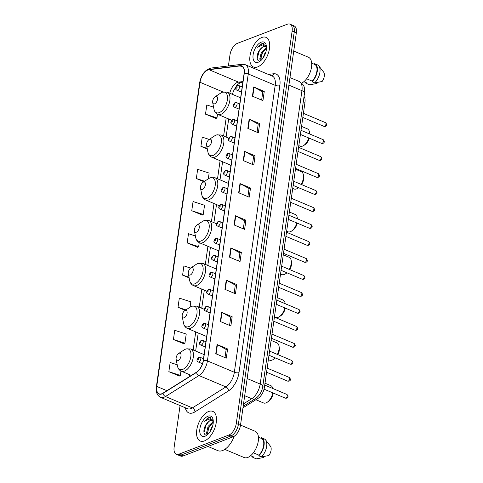 <?xml version="1.0" encoding="UTF-8"?>
<svg xmlns="http://www.w3.org/2000/svg" width="483" height="483" viewBox="0 0 483 483"><rect width="100%" height="100%" fill="white"/><g stroke="black" fill="none" stroke-linecap="round" stroke-linejoin="round"><path stroke-width="0.72" d="M206.295 336.361A17.762 9.31 -67.1 0 0 206.458 337.979M218.479 250.762A17.762 9.31 -67.1 0 0 218.642 252.38M230.663 165.162A17.762 9.31 -67.1 0 0 230.826 166.786M304.048 96.419A10.058 5.271 112.9 0 1 304.978 102.336L264.418 387.354A10.058 5.271 112.9 0 1 258.091 398.342L242.973 407.803M180.068 405.563L174.128 447.318A10.058 5.271 -67.1 0 0 176.313 454.249L180.521 456.024A10.058 5.271 -67.1 0 0 183.117 455.958L233.084 436.819A10.058 5.271 -67.1 0 0 240.486 425.288L296.333 32.856A10.058 5.271 -67.1 0 0 294.147 25.925L292.046 25.038A10.058 5.271 -67.1 0 1 294.232 31.969A10.058 5.271 -67.1 0 0 292.046 25.038L289.939 24.15A10.058 5.271 -67.1 0 0 287.343 24.216L237.382 43.361A10.058 5.271 -67.1 0 0 229.98 54.893L228.405 65.948M176.313 454.249A10.058 5.271 -67.1 0 0 178.909 454.183L228.876 435.044L230.977 435.932A10.058 5.271 -67.1 0 0 238.379 424.4L294.232 31.969L238.379 424.4A10.058 5.271 -67.1 0 1 230.977 435.932L181.016 455.071L230.977 435.932L233.084 436.819M178.42 455.137A10.058 5.271 -67.1 0 0 181.016 455.071A10.058 5.271 -67.1 0 1 178.42 455.137M204.418 440.931A16.09 8.428 -67.1 0 0 215.515 425.982A16.09 8.428 -67.1 0 0 212.761 411.389A16.09 8.428 -67.1 0 0 208.602 411.504A16.09 8.428 -67.1 0 0 197.511 426.453A16.09 8.428 -67.1 0 0 200.258 441.039A16.09 8.428 -67.1 0 0 204.418 440.931A16.09 8.428 -67.1 0 0 215.515 425.982A16.09 8.428 -67.1 0 0 212.761 411.389A16.09 8.428 -67.1 0 0 208.602 411.504A16.09 8.428 -67.1 0 0 197.511 426.453A16.09 8.428 -67.1 0 0 200.258 441.039A16.09 8.428 -67.1 0 0 204.418 440.931M257.65 66.902A16.09 8.428 -67.1 0 0 268.747 51.947A16.09 8.428 -67.1 0 0 265.994 37.36A16.09 8.428 -67.1 0 0 261.834 37.469A16.09 8.428 -67.1 0 0 250.743 52.418A16.09 8.428 -67.1 0 0 253.49 67.01A16.09 8.428 -67.1 0 0 257.65 66.902A16.09 8.428 -67.1 0 0 268.747 51.947A16.09 8.428 -67.1 0 0 265.994 37.36A16.09 8.428 -67.1 0 0 261.834 37.469A16.09 8.428 -67.1 0 0 250.743 52.418A16.09 8.428 -67.1 0 0 253.49 67.01A16.09 8.428 -67.1 0 0 257.65 66.902M161.847 393.73A10.729 5.621 112.9 0 1 159.076 393.802A10.729 5.621 112.9 0 1 156.746 386.412L200.028 82.279A10.729 5.621 112.9 0 1 209.03 69.691L240.099 65.917A10.729 5.621 112.9 0 1 241.766 66.129A10.729 5.621 112.9 0 1 244.096 73.519L203.258 360.463A10.729 5.621 112.9 0 1 196.515 372.182L163 393.15A10.729 5.621 112.9 0 1 161.847 393.73M161.811 393.977A10.994 5.76 -67.1 0 0 162.994 393.379L196.509 372.411A10.994 5.76 -67.1 0 0 203.421 360.403L244.259 73.458A10.994 5.76 -67.1 0 0 240.166 65.664L209.097 69.443A10.994 5.76 -67.1 0 0 199.865 82.339L156.583 386.472A10.994 5.76 -67.1 0 0 161.811 393.977M213.589 107.166L206.815 104.962L205.504 114.157L216.046 118.474M191.757 210.733L203.24 214.464L204.544 205.269L193.067 201.538L191.757 210.733L202.299 215.05M177.201 364.78L170.161 362.491L168.851 371.693L179.392 376.009M173.433 339.501L184.911 343.232L186.221 334.037L174.743 330.3L173.433 339.501L183.975 343.818M195.392 235.976L188.485 233.73L187.175 242.925L197.716 247.242M228.876 435.044A10.058 5.271 -67.1 0 0 236.278 423.513L292.124 31.081A10.058 5.271 -67.1 0 0 289.939 24.15M244.567 151.372L255.084 155.81L253.78 165.005L243.257 160.567L244.567 151.372A2.681 1.026 -171.9 0 1 244.905 151.535L243.601 160.712M249.143 119.18L259.667 123.618L258.363 132.813L247.839 128.375L249.143 119.18A2.681 1.026 -171.9 0 1 249.488 119.343L248.184 128.52M253.726 86.988L264.249 91.426L262.939 100.621L252.422 96.183L253.726 86.988A2.681 1.026 -171.9 0 1 254.07 87.151L252.76 96.328M230.82 247.942L241.343 252.38L240.033 261.581L229.51 257.143L230.82 247.942A2.681 1.026 -171.9 0 1 231.164 248.105L229.854 257.288M226.237 280.134L236.761 284.572L235.45 293.773L224.927 289.335L226.237 280.134A2.681 1.026 -171.9 0 1 226.581 280.297L225.271 289.48M221.655 312.326L232.178 316.763L230.868 325.965L220.351 321.527L221.655 312.326A2.681 1.026 -171.9 0 1 221.999 312.489L220.689 321.672M217.078 344.518L227.596 348.955L226.292 358.151L215.768 353.719L217.078 344.518A2.681 1.026 -171.9 0 1 217.416 344.681L216.112 353.864M239.985 183.564L250.508 187.996L249.198 197.197L238.674 192.759L239.985 183.564A2.681 1.026 -171.9 0 1 240.323 183.727L239.019 192.904M235.402 215.75L245.925 220.188L244.615 229.389L234.092 224.951L235.402 215.75A2.681 1.026 -171.9 0 1 235.74 215.919L234.436 225.096M208.312 178.819L209.127 173.077L197.65 169.346L196.339 178.541L203.88 181.723M209.211 139.424L202.232 137.154L200.922 146.349L207.316 149.048M190.562 268.083L183.902 265.916L182.598 275.117L189.125 277.87M190.036 307.212L190.803 301.845L179.326 298.108L178.016 307.309L185.249 310.358M245.925 220.188L244.464 220.749M243.311 228.839L244.47 220.701L235.74 215.919M250.508 187.996L249.047 188.557M247.894 196.647L249.053 188.515L240.323 183.727M227.596 348.955L226.141 349.517M224.987 357.601L226.147 349.469L217.416 344.681M232.178 316.763L230.717 317.325M229.57 325.415L230.729 317.277L221.999 312.489M236.761 284.572L235.299 285.133M234.152 293.223L235.306 285.085L226.581 280.297M241.343 252.38L239.882 252.941M238.729 261.031L239.888 252.893L231.164 248.105M264.249 91.426L262.788 91.981M261.641 100.072L262.794 91.939L254.07 87.151M259.667 123.618L258.206 124.173M257.059 132.264L258.218 124.131L249.488 119.343M255.084 155.81L253.629 156.365M252.476 164.455L253.635 156.323L244.905 151.535M187.175 242.925L198.658 246.656L197.595 247.32M199.231 242.635L198.658 246.656M182.598 275.117L188.992 277.2M178.016 307.309L185.955 309.893M184.911 343.232L183.848 343.89M168.851 371.693L180.328 375.424L179.271 376.082M180.956 371.029L180.328 375.424M203.24 214.464L202.178 215.128M196.339 178.541L204.623 181.234M200.922 146.349L207.189 148.39M205.504 114.157L216.982 117.894L215.919 118.552M217.501 114.236L216.982 117.894M207.919 446.455L217.893 450.663A18.1 9.485 -67.1 0 0 222.566 450.536A18.1 9.485 -67.1 0 0 234.231 436.227M224.782 449.383L244.114 457.534A14.249 7.462 -67.1 0 0 247.797 457.437A14.249 7.462 -67.1 0 0 257.62 444.203A14.249 7.462 -67.1 0 0 255.187 431.283L240.51 425.094M207.406 434.766L206.525 433.094L208.064 426.398L213.281 421.593M213.281 421.405L212.085 420.343L210.129 420.397L206.319 424.116C207.974 422.009 209.399 420.832 210.588 420.59L212.164 420.458M209.918 431.899L211.409 427.811L212.665 425.903M207.72 434.495L208.245 428.143L213.081 422.341M213.214 420.379L208.958 417.409L204.327 421.315L209.387 418.99L212.81 420.85M205.088 436.215A10.928 5.73 -67.1 0 0 206.41 435.527A10.928 5.73 -67.1 0 0 213.106 419.649A10.928 5.73 -67.1 0 0 207.931 416.219A10.928 5.73 -67.1 0 0 199.89 428.753A10.928 5.73 -67.1 0 0 205.088 436.215M206.319 424.116C202.492 429.399 203.5 436.529 207.261 434.827M253.382 452.8L258.894 455.125A10.058 5.271 -67.1 0 0 263.609 445.567A10.058 5.271 -67.1 0 0 261.448 438.473L258.429 437.2M258.894 455.125L258.797 455.795L261.43 456.906L268.874 455.541A6.702 3.514 -67.1 0 0 270.432 446.195L265.638 439.989A10.729 5.621 -67.1 0 0 264.34 438.962L261.714 437.852A10.729 5.621 -67.1 0 0 261.369 437.731L261.273 438.395M261.43 456.906A10.729 5.621 -67.1 0 0 265.638 439.989M258.797 455.795A10.729 5.621 -67.1 0 0 263.996 445.567A10.729 5.621 -67.1 0 0 261.714 437.852M253.466 456.924A10.058 5.271 -67.1 0 0 253.635 457.003A10.058 5.271 -67.1 0 0 253.816 457.069L250.623 455.723M251.836 456.242A10.729 5.621 -67.1 0 0 253.376 457.618L256.008 458.729A10.729 5.621 -67.1 0 0 256.352 458.85L263.796 457.492L263.935 456.513M256.352 458.85L253.72 457.739L253.816 457.069M253.376 457.618A10.729 5.621 -67.1 0 0 253.72 457.739M204.327 421.315L209.006 417.692L210.721 417.469M203.965 432.581L205.963 425.372L208.499 421.75M207.334 433.221L209.302 426.779L211.874 423.132M206.959 434.923L206.893 434.157M212.713 421.78L213.257 421.369M255.881 399.725L263.573 402.973A9.388 4.921 -67.1 0 0 266 402.907A9.388 4.921 -67.1 0 0 267.135 402.315A9.388 4.921 -67.1 0 0 272.786 392.854M179.096 353.26A4.021 2.107 -67.1 0 0 178.607 353.514A4.021 2.107 -67.1 0 0 176.144 359.358A4.021 2.107 -67.1 0 0 178.046 360.62A4.021 2.107 -67.1 0 0 181.004 356.007A4.021 2.107 -67.1 0 0 179.096 353.26M272.853 388.519A9.388 4.921 -67.1 0 0 270.866 385.675L265.01 383.206M267.135 402.315L268.463 401.445A7.71 4.039 -67.1 0 0 273.215 393.035M268.367 359.624L269.665 360.173A9.388 4.921 -67.1 0 0 272.092 360.107A9.388 4.921 -67.1 0 0 273.227 359.515A9.388 4.921 -67.1 0 0 275.129 357.837M185.182 310.46A4.021 2.107 -67.1 0 0 184.699 310.714A4.021 2.107 -67.1 0 0 182.236 316.558A4.021 2.107 -67.1 0 0 184.138 317.82A4.021 2.107 -67.1 0 0 187.096 313.207A4.021 2.107 -67.1 0 0 185.182 310.46M277.393 354.425A9.388 4.921 -67.1 0 0 278.975 345.882A9.388 4.921 -67.1 0 0 276.958 342.876L271.102 340.406M273.227 359.515L274.555 358.646A7.71 4.039 -67.1 0 0 275.431 357.963M277.888 354.637A7.71 4.039 -67.1 0 0 279.277 347.446L278.975 345.882M274.453 316.824L275.757 317.373A9.388 4.921 -67.1 0 0 278.184 317.307A9.388 4.921 -67.1 0 0 279.319 316.715A9.388 4.921 -67.1 0 0 284.831 307.913M191.274 267.66A4.021 2.107 -67.1 0 0 190.791 267.914A4.021 2.107 -67.1 0 0 188.328 273.758A4.021 2.107 -67.1 0 0 190.23 275.02A4.021 2.107 -67.1 0 0 193.188 270.408A4.021 2.107 -67.1 0 0 191.274 267.66M285.157 303.686A9.388 4.921 -67.1 0 0 285.067 303.082A9.388 4.921 -67.1 0 0 283.05 300.076L277.188 297.606M279.319 316.715L280.647 315.846A7.71 4.039 -67.1 0 0 285.284 308.106M280.545 274.024L281.849 274.573A9.388 4.921 -67.1 0 0 284.276 274.507A9.388 4.921 -67.1 0 0 285.405 273.915A9.388 4.921 -67.1 0 0 286.83 272.75M197.366 224.867A4.021 2.107 -67.1 0 0 196.883 225.114A4.021 2.107 -67.1 0 0 194.42 230.959A4.021 2.107 -67.1 0 0 196.321 232.22A4.021 2.107 -67.1 0 0 199.28 227.608A4.021 2.107 -67.1 0 0 197.366 224.867M289.269 269.411A9.388 4.921 -67.1 0 0 291.158 260.283A9.388 4.921 -67.1 0 0 289.142 257.276L283.279 254.807M285.405 273.915L286.739 273.046A7.71 4.039 -67.1 0 0 287.041 272.835M289.758 269.617A7.71 4.039 -67.1 0 0 291.46 261.846L291.158 260.283M286.636 231.224L287.94 231.774A9.388 4.921 -67.1 0 0 290.361 231.707A9.388 4.921 -67.1 0 0 291.497 231.122A9.388 4.921 -67.1 0 0 296.846 222.959M203.458 182.067A4.021 2.107 -67.1 0 0 202.975 182.32A4.021 2.107 -67.1 0 0 200.505 188.165A4.021 2.107 -67.1 0 0 202.413 189.421A4.021 2.107 -67.1 0 0 205.372 184.808A4.021 2.107 -67.1 0 0 203.458 182.067M297.395 218.829A9.388 4.921 -67.1 0 0 297.25 217.483A9.388 4.921 -67.1 0 0 295.234 214.476L289.371 212.007M291.497 231.122L292.831 230.246A7.71 4.039 -67.1 0 0 297.323 223.158M292.728 188.424L294.032 188.974A9.388 4.921 -67.1 0 0 296.453 188.913A9.388 4.921 -67.1 0 0 297.588 188.322A9.388 4.921 -67.1 0 0 298.482 187.639M209.55 139.267A4.021 2.107 -67.1 0 0 209.061 139.521A4.021 2.107 -67.1 0 0 206.597 145.365A4.021 2.107 -67.1 0 0 208.505 146.621A4.021 2.107 -67.1 0 0 211.463 142.008A4.021 2.107 -67.1 0 0 209.55 139.267M301.12 184.391A9.388 4.921 -67.1 0 0 303.342 174.683A9.388 4.921 -67.1 0 0 301.326 171.676L295.463 169.207M301.597 184.591A7.71 4.039 -67.1 0 0 303.644 176.247L303.342 174.683M298.82 145.624L300.124 146.174A9.388 4.921 -67.1 0 0 302.545 146.114A9.388 4.921 -67.1 0 0 303.68 145.522A9.388 4.921 -67.1 0 0 308.836 137.993M215.641 96.467A4.021 2.107 -67.1 0 0 215.152 96.721A4.021 2.107 -67.1 0 0 212.689 102.565A4.021 2.107 -67.1 0 0 214.591 103.827A4.021 2.107 -67.1 0 0 217.555 99.214A4.021 2.107 -67.1 0 0 215.641 96.467M309.579 133.942A9.388 4.921 -67.1 0 0 309.434 131.883A9.388 4.921 -67.1 0 0 307.417 128.876L301.555 126.407M303.68 145.522L305.014 144.646A7.71 4.039 -67.1 0 0 309.331 138.204M309.82 134.045A7.71 4.039 -67.1 0 0 309.736 133.447L309.434 131.883M260.645 60.737L259.757 59.065L261.297 52.369L266.513 47.557M266.513 47.376L265.318 46.314L263.362 46.362L259.552 50.081C261.206 47.974 262.631 46.803 263.821 46.555L265.396 46.428M263.15 57.869L264.642 53.776L265.898 51.874M260.953 60.46L261.478 54.108L266.314 48.306M266.447 46.35L262.197 43.373L257.56 47.28L262.619 44.955L266.042 46.815M258.32 62.18A10.928 5.73 -67.1 0 0 259.643 61.492A10.928 5.73 -67.1 0 0 266.338 45.613A10.928 5.73 -67.1 0 0 261.164 42.19A10.928 5.73 -67.1 0 0 253.122 54.718A10.928 5.73 -67.1 0 0 258.32 62.18M259.552 50.081C255.724 55.364 256.733 62.5 260.494 60.792M306.614 78.771L312.127 81.09A10.058 5.271 -67.1 0 0 316.842 71.538A10.058 5.271 -67.1 0 0 314.687 64.438L311.662 63.164M312.127 81.09L312.03 81.76L314.662 82.871L322.107 81.512A6.702 3.514 -67.1 0 0 323.664 72.16L318.877 65.954A10.729 5.621 -67.1 0 0 317.572 64.927L314.946 63.822A10.729 5.621 -67.1 0 0 314.602 63.702L314.505 64.366M314.662 82.871A10.729 5.621 -67.1 0 0 318.877 65.954M312.03 81.76A10.729 5.621 -67.1 0 0 317.228 71.532A10.729 5.621 -67.1 0 0 314.946 63.822M306.699 82.889A10.058 5.271 -67.1 0 0 306.868 82.967A10.058 5.271 -67.1 0 0 307.049 83.04L303.855 81.693M301.652 83.136A14.249 7.462 -67.1 0 0 310.986 69.685A14.249 7.462 -67.1 0 0 308.42 57.248L293.742 51.059M305.069 82.207A10.729 5.621 -67.1 0 0 306.608 83.589L309.241 84.694A10.729 5.621 -67.1 0 0 309.585 84.815L317.029 83.456L317.168 82.478M309.585 84.815L306.953 83.71L307.049 83.04M306.608 83.589A10.729 5.621 -67.1 0 0 306.953 83.71M257.56 47.28L262.239 43.657L263.953 43.434M257.197 58.546L259.196 51.337L261.732 47.72M260.566 59.186L262.535 52.744L265.107 49.097M260.192 60.888L260.126 60.121M265.946 47.745L266.489 47.34M256.678 397.744L258.091 398.342M262.746 386.654L264.418 387.354M303.312 101.635L304.978 102.336M240.486 425.288L236.278 423.513M183.117 455.958L178.909 454.183M296.333 32.856L292.124 31.081M243.535 403.836L251.752 398.698L244.694 395.722M262.758 386.551A6.702 2.566 -171.9 0 0 260.186 384.051L301.941 90.647A13.409 7.028 -67.1 0 0 299.025 81.404C304.646 85.225 304.556 86.397 304.519 93.147L262.758 386.551C261.919 391.743 259.486 395.764 255.465 398.614A6.702 4.576 -122 0 1 251.752 398.698A13.409 7.028 -67.1 0 0 260.186 384.051L247.133 378.545M304.519 93.147A6.702 2.566 -171.9 0 0 301.941 90.647L288.894 85.147M209.03 69.691L238.493 82.116A10.729 5.621 -67.1 0 0 237.388 82.4A10.729 5.621 -67.1 0 0 229.769 93.225M242.949 81.573L238.493 82.116A6.031 4.921 83.1 0 0 240.631 82.43L237.666 84.513L236.422 85.968L233.44 91.19L232.359 94.318M156.746 386.412L166.919 390.699M268.319 74.412L273.601 73.772A16.76 8.785 112.9 0 1 279.844 85.654L239.007 372.592A3.351 1.28 -171.9 0 1 234.346 372.266L207.412 360.904A13.409 7.028 112.9 0 1 198.978 375.557L165.464 396.519A13.409 7.028 112.9 0 1 164.027 397.249A13.409 7.028 112.9 0 1 160.561 397.34L187.501 408.696A13.409 7.028 -67.1 0 0 190.96 408.606A13.409 7.028 -67.1 0 0 192.397 407.881L225.917 386.913A13.409 7.028 -67.1 0 0 234.346 372.266L275.183 85.322A13.409 7.028 -67.1 0 0 272.273 76.079L245.334 64.722A13.409 7.028 112.9 0 1 248.25 73.965L207.412 360.904A3.351 1.28 -171.9 0 0 203.421 360.403M162.994 393.379A3.351 2.288 -122 0 0 165.464 396.519L192.397 407.881A3.351 2.288 58 0 1 194.951 411.872A16.76 8.785 112.9 0 1 185.273 407.761M244.259 73.458A3.351 1.28 8.1 0 1 248.25 73.965L275.183 85.322A3.351 1.28 -171.9 0 0 279.844 85.654M240.166 65.664A3.351 2.735 -96.9 0 1 242.068 64.287L210.999 68.061C205.058 69.739 201.272 74.623 199.642 82.714L156.359 386.847A3.351 1.28 8.1 0 1 156.583 386.472M239.007 372.592A16.76 8.785 112.9 0 1 228.471 390.904A3.351 2.288 58 0 0 225.917 386.913L198.978 375.557A3.351 2.288 -122 0 1 196.509 372.411M209.097 69.443A3.351 2.735 -96.9 0 1 210.999 68.061M199.865 82.339A3.351 1.28 -171.9 0 0 199.642 82.714M228.471 390.904L194.951 411.872M271.82 75.891A3.351 2.735 83.1 0 0 273.601 73.772M240.099 65.917L243.076 67.173M200.028 82.279L223.025 91.975M226.189 117.912L223.617 136.001M220.097 160.706L217.525 178.801M214.005 203.506L211.433 221.6M207.913 246.306L205.341 264.4M201.828 289.106L199.25 307.2M195.736 331.906L193.158 349.994M189.644 374.705L189.366 376.655M185.557 349.137A11.085 5.808 -67.1 0 0 184.216 349.837L185.907 348.961L190.664 348.943A12.069 6.321 -67.1 0 1 192.723 359.883A12.069 6.321 -67.1 0 1 184.403 371.101A12.069 6.321 -67.1 0 1 181.282 371.179C179.235 370.25 177.949 368.505 177.424 365.945A11.085 5.808 -67.1 0 0 182.671 369.417A11.085 5.808 -67.1 0 0 190.827 356.708A11.085 5.808 -67.1 0 0 185.557 349.137M191.648 306.337A11.085 5.808 -67.1 0 0 190.308 307.037L191.999 306.162L196.75 306.144A12.069 6.321 -67.1 0 1 198.815 317.083A12.069 6.321 -67.1 0 1 190.495 328.301A12.069 6.321 -67.1 0 1 187.374 328.38C185.327 327.456 184.041 325.705 183.516 323.145A11.085 5.808 -67.1 0 0 188.762 326.617A11.085 5.808 -67.1 0 0 196.919 313.908A11.085 5.808 -67.1 0 0 191.648 306.337M197.74 263.543A11.085 5.808 -67.1 0 0 196.4 264.237L198.09 263.362L202.842 263.344A12.069 6.321 -67.1 0 1 204.907 274.29A12.069 6.321 -67.1 0 1 196.587 285.501A12.069 6.321 -67.1 0 1 193.466 285.58C191.419 284.656 190.133 282.905 189.608 280.345A11.085 5.808 -67.1 0 0 194.854 283.817A11.085 5.808 -67.1 0 0 203.011 271.108A11.085 5.808 -67.1 0 0 197.74 263.543M203.832 220.743A11.085 5.808 -67.1 0 0 202.492 221.437L204.182 220.562L208.934 220.544A12.069 6.321 -67.1 0 1 210.999 231.49A12.069 6.321 -67.1 0 1 202.673 242.701A12.069 6.321 -67.1 0 1 199.557 242.786C197.511 241.856 196.219 240.105 195.7 237.545A11.085 5.808 -67.1 0 0 200.946 241.017A11.085 5.808 -67.1 0 0 209.103 228.308A11.085 5.808 -67.1 0 0 203.832 220.743M209.918 177.943A11.085 5.808 -67.1 0 0 208.584 178.638L210.274 177.762L215.026 177.744A12.069 6.321 -67.1 0 1 217.09 188.69A12.069 6.321 -67.1 0 1 208.765 199.902A12.069 6.321 -67.1 0 1 205.649 199.986C203.597 199.056 202.311 197.312 201.791 194.746A11.085 5.808 -67.1 0 0 207.032 198.217A11.085 5.808 -67.1 0 0 215.195 185.508A11.085 5.808 -67.1 0 0 209.918 177.943M216.01 135.143A11.085 5.808 -67.1 0 0 214.669 135.844L216.366 134.962L221.117 134.95A12.069 6.321 -67.1 0 1 223.182 145.89A12.069 6.321 -67.1 0 1 214.857 157.102A12.069 6.321 -67.1 0 1 211.741 157.186C209.688 156.257 208.402 154.512 207.883 151.946A11.085 5.808 -67.1 0 0 213.124 155.423A11.085 5.808 -67.1 0 0 221.286 142.708A11.085 5.808 -67.1 0 0 216.01 135.143M222.102 92.344A11.085 5.808 -67.1 0 0 220.761 93.044L222.458 92.168L227.209 92.15A12.069 6.321 -67.1 0 1 229.274 103.09A12.069 6.321 -67.1 0 1 220.948 114.302A12.069 6.321 -67.1 0 1 217.833 114.386C215.78 113.457 214.494 111.712 213.969 109.146A11.085 5.808 -67.1 0 0 219.216 112.624A11.085 5.808 -67.1 0 0 227.378 99.909A11.085 5.808 -67.1 0 0 222.102 92.344M286.872 394.43C288.454 396.187 288.375 397.431 286.648 398.155L285.308 398.137A2.01 1.057 -67.1 0 0 285.827 398.125A2.01 1.057 -67.1 0 0 287.216 396.253A2.01 1.057 -67.1 0 0 286.872 394.43L264.738 385.096M198.954 361.978A2.512 1.316 112.9 0 1 198.302 361.996C196.4 361.151 196.563 359.6 198.791 357.348L200.258 357.36A2.512 1.316 112.9 0 1 200.686 359.642A2.512 1.316 112.9 0 1 198.954 361.978M198.072 358.356A0.839 0.441 -67.1 0 0 197.456 359.316A0.839 0.441 -67.1 0 0 197.855 359.889A0.839 0.441 -67.1 0 0 198.471 358.929A0.839 0.441 -67.1 0 0 198.072 358.356M289.287 377.446C290.869 379.203 290.796 380.447 289.063 381.172L287.729 381.153A2.01 1.057 -67.1 0 0 288.248 381.135A2.01 1.057 -67.1 0 0 289.631 379.27A2.01 1.057 -67.1 0 0 289.287 377.446L267.153 368.112M201.369 344.995A2.512 1.316 112.9 0 1 200.723 345.007C198.815 344.162 198.978 342.616 201.206 340.364L202.673 340.376A2.512 1.316 112.9 0 1 203.108 342.658A2.512 1.316 112.9 0 1 201.369 344.995M200.493 341.372A0.839 0.441 -67.1 0 0 199.877 342.332A0.839 0.441 -67.1 0 0 200.276 342.906A0.839 0.441 -67.1 0 0 200.892 341.946A0.839 0.441 -67.1 0 0 200.493 341.372M291.708 360.463C293.284 362.22 293.211 363.457 291.484 364.188L290.144 364.164A2.01 1.057 -67.1 0 0 290.663 364.152A2.01 1.057 -67.1 0 0 292.052 362.286A2.01 1.057 -67.1 0 0 291.708 360.463L269.574 351.129M203.79 328.005A2.512 1.316 112.9 0 1 203.138 328.023C201.236 327.178 201.399 325.627 203.627 323.375L205.094 323.393A2.512 1.316 112.9 0 1 205.523 325.669A2.512 1.316 112.9 0 1 203.79 328.005M202.908 324.389A0.839 0.441 -67.1 0 0 202.292 325.349A0.839 0.441 -67.1 0 0 202.691 325.922A0.839 0.441 -67.1 0 0 203.307 324.956A0.839 0.441 -67.1 0 0 202.908 324.389M294.123 343.473C295.705 345.236 295.626 346.474 293.899 347.199L292.559 347.18A2.01 1.057 -67.1 0 0 293.078 347.168A2.01 1.057 -67.1 0 0 294.467 345.297A2.01 1.057 -67.1 0 0 294.123 343.473L271.989 334.139M206.205 311.022A2.512 1.316 112.9 0 1 205.559 311.04C203.651 310.195 203.814 308.643 206.042 306.391L207.509 306.409A2.512 1.316 112.9 0 1 207.938 308.685A2.512 1.316 112.9 0 1 206.205 311.022M205.329 307.399A0.839 0.441 -67.1 0 0 204.707 308.365A0.839 0.441 -67.1 0 0 205.106 308.933A0.839 0.441 -67.1 0 0 205.728 307.973A0.839 0.441 -67.1 0 0 205.329 307.399M296.544 326.49C298.12 328.247 298.047 329.491 296.314 330.215L294.98 330.197A2.01 1.057 -67.1 0 0 295.499 330.185A2.01 1.057 -67.1 0 0 296.888 328.313A2.01 1.057 -67.1 0 0 296.544 326.49L274.41 317.156M208.626 294.038A2.512 1.316 112.9 0 1 207.974 294.056C206.072 293.211 206.229 291.66 208.457 289.408L209.93 289.42A2.512 1.316 112.9 0 1 210.359 291.702A2.512 1.316 112.9 0 1 208.626 294.038M207.744 290.416A0.839 0.441 -67.1 0 0 207.129 291.376A0.839 0.441 -67.1 0 0 207.527 291.949A0.839 0.441 -67.1 0 0 208.143 290.989A0.839 0.441 -67.1 0 0 207.744 290.416M298.959 309.506C300.541 311.263 300.462 312.507 298.736 313.232L297.395 313.213A2.01 1.057 -67.1 0 0 297.914 313.201A2.01 1.057 -67.1 0 0 299.303 311.33A2.01 1.057 -67.1 0 0 298.959 309.506L276.825 300.172M211.041 277.055A2.512 1.316 112.9 0 1 210.389 277.073C208.487 276.222 208.65 274.676 210.878 272.424L212.345 272.436A2.512 1.316 112.9 0 1 212.774 274.718A2.512 1.316 112.9 0 1 211.041 277.055M210.159 273.432A0.839 0.441 -67.1 0 0 209.544 274.392A0.839 0.441 -67.1 0 0 209.942 274.966A0.839 0.441 -67.1 0 0 210.558 274.006A0.839 0.441 -67.1 0 0 210.159 273.432M301.374 292.523C302.956 294.28 302.883 295.524 301.151 296.248L299.816 296.23A2.01 1.057 -67.1 0 0 300.335 296.212A2.01 1.057 -67.1 0 0 301.718 294.346A2.01 1.057 -67.1 0 0 301.374 292.523L279.24 283.189M213.456 260.065A2.512 1.316 112.9 0 1 212.81 260.083C210.902 259.238 211.065 257.693 213.293 255.435L214.76 255.453A2.512 1.316 112.9 0 1 215.189 257.735A2.512 1.316 112.9 0 1 213.456 260.065M212.58 256.449A0.839 0.441 -67.1 0 0 211.965 257.409A0.839 0.441 -67.1 0 0 212.363 257.982A0.839 0.441 -67.1 0 0 212.979 257.022A0.839 0.441 -67.1 0 0 212.58 256.449M303.795 275.539C305.371 277.296 305.298 278.534 303.565 279.259L302.231 279.24A2.01 1.057 -67.1 0 0 302.75 279.228A2.01 1.057 -67.1 0 0 304.139 277.363A2.01 1.057 -67.1 0 0 303.795 275.539L281.661 266.205M215.877 243.082A2.512 1.316 112.9 0 1 215.225 243.1C213.323 242.255 213.486 240.703 215.714 238.451L217.181 238.469A2.512 1.316 112.9 0 1 217.61 240.745A2.512 1.316 112.9 0 1 215.877 243.082M214.995 239.465A0.839 0.441 -67.1 0 0 214.38 240.425A0.839 0.441 -67.1 0 0 214.778 240.999A0.839 0.441 -67.1 0 0 215.394 240.033A0.839 0.441 -67.1 0 0 214.995 239.465M306.21 258.55C307.792 260.307 307.713 261.551 305.987 262.275L304.646 262.257A2.01 1.057 -67.1 0 0 305.165 262.245A2.01 1.057 -67.1 0 0 306.554 260.373A2.01 1.057 -67.1 0 0 306.21 258.55L284.076 249.216M218.292 226.098A2.512 1.316 112.9 0 1 217.64 226.116C215.738 225.271 215.901 223.72 218.129 221.468L219.596 221.486A2.512 1.316 112.9 0 1 220.025 223.762A2.512 1.316 112.9 0 1 218.292 226.098M217.41 222.476A0.839 0.441 -67.1 0 0 216.795 223.442A0.839 0.441 -67.1 0 0 217.193 224.009A0.839 0.441 -67.1 0 0 217.809 223.049A0.839 0.441 -67.1 0 0 217.41 222.476M308.631 241.566C310.207 243.323 310.134 244.567 308.402 245.292L307.067 245.273A2.01 1.057 -67.1 0 0 307.586 245.261A2.01 1.057 -67.1 0 0 308.969 243.39A2.01 1.057 -67.1 0 0 308.631 241.566L286.491 232.232M220.707 209.115A2.512 1.316 112.9 0 1 220.061 209.133C218.153 208.288 218.316 206.736 220.544 204.484L222.011 204.496A2.512 1.316 112.9 0 1 222.446 206.778A2.512 1.316 112.9 0 1 220.707 209.115M219.831 205.492A0.839 0.441 -67.1 0 0 219.216 206.452A0.839 0.441 -67.1 0 0 219.614 207.026A0.839 0.441 -67.1 0 0 220.23 206.066A0.839 0.441 -67.1 0 0 219.831 205.492M311.046 224.583C312.628 226.34 312.549 227.584 310.823 228.308L309.482 228.29A2.01 1.057 -67.1 0 0 310.001 228.272A2.01 1.057 -67.1 0 0 311.39 226.406A2.01 1.057 -67.1 0 0 311.046 224.583L288.912 215.249M223.128 192.131A2.512 1.316 112.9 0 1 222.476 192.143C220.574 191.298 220.737 189.753 222.965 187.501L224.432 187.513A2.512 1.316 112.9 0 1 224.861 189.795A2.512 1.316 112.9 0 1 223.128 192.131M222.246 188.509A0.839 0.441 -67.1 0 0 221.631 189.469A0.839 0.441 -67.1 0 0 222.029 190.042A0.839 0.441 -67.1 0 0 222.645 189.082A0.839 0.441 -67.1 0 0 222.246 188.509M313.461 207.599C315.043 209.356 314.964 210.594 313.238 211.325L311.897 211.306A2.01 1.057 -67.1 0 0 312.416 211.288A2.01 1.057 -67.1 0 0 313.805 209.423A2.01 1.057 -67.1 0 0 313.461 207.599L291.327 198.265M225.543 175.142A2.512 1.316 112.9 0 1 224.897 175.16C222.989 174.315 223.152 172.769 225.38 170.511L226.847 170.529A2.512 1.316 112.9 0 1 227.276 172.805A2.512 1.316 112.9 0 1 225.543 175.142M224.667 171.525A0.839 0.441 -67.1 0 0 224.046 172.485A0.839 0.441 -67.1 0 0 224.444 173.059A0.839 0.441 -67.1 0 0 225.066 172.093A0.839 0.441 -67.1 0 0 224.667 171.525M315.882 190.61C317.458 192.373 317.385 193.611 315.653 194.335L314.318 194.317A2.01 1.057 -67.1 0 0 314.838 194.305A2.01 1.057 -67.1 0 0 316.226 192.433A2.01 1.057 -67.1 0 0 315.882 190.61L293.749 181.282M227.964 158.158A2.512 1.316 112.9 0 1 227.312 158.176C225.41 157.331 225.567 155.78 227.801 153.528L229.268 153.546A2.512 1.316 112.9 0 1 229.697 155.822A2.512 1.316 112.9 0 1 227.964 158.158M227.082 154.542A0.839 0.441 -67.1 0 0 226.467 155.502A0.839 0.441 -67.1 0 0 226.865 156.069A0.839 0.441 -67.1 0 0 227.481 155.109A0.839 0.441 -67.1 0 0 227.082 154.542M318.297 173.626C319.879 175.383 319.8 176.627 318.074 177.352L316.733 177.333A2.01 1.057 -67.1 0 0 317.253 177.321A2.01 1.057 -67.1 0 0 318.641 175.45A2.01 1.057 -67.1 0 0 318.297 173.626L296.164 164.292M230.379 141.175A2.512 1.316 112.9 0 1 229.727 141.193C227.825 140.348 227.988 138.796 230.216 136.544L231.683 136.556A2.512 1.316 112.9 0 1 232.112 138.838A2.512 1.316 112.9 0 1 230.379 141.175M229.497 137.552A0.839 0.441 -67.1 0 0 228.882 138.512A0.839 0.441 -67.1 0 0 229.28 139.086A0.839 0.441 -67.1 0 0 229.896 138.126A0.839 0.441 -67.1 0 0 229.497 137.552M320.712 156.643C322.294 158.4 322.221 159.644 320.489 160.368L319.154 160.35A2.01 1.057 -67.1 0 0 319.674 160.338A2.01 1.057 -67.1 0 0 321.056 158.466A2.01 1.057 -67.1 0 0 320.712 156.643L298.579 147.309M232.794 124.191A2.512 1.316 112.9 0 1 232.148 124.209C230.24 123.358 230.403 121.813 232.631 119.561L234.098 119.573A2.512 1.316 112.9 0 1 234.527 121.855A2.512 1.316 112.9 0 1 232.794 124.191M231.918 120.569A0.839 0.441 -67.1 0 0 231.303 121.529A0.839 0.441 -67.1 0 0 231.701 122.102A0.839 0.441 -67.1 0 0 232.317 121.142A0.839 0.441 -67.1 0 0 231.918 120.569M323.133 139.659C324.709 141.416 324.636 142.66 322.904 143.385L321.569 143.366A2.01 1.057 -67.1 0 0 322.089 143.348A2.01 1.057 -67.1 0 0 323.477 141.483A2.01 1.057 -67.1 0 0 323.133 139.659L301 130.325M235.215 107.208A2.512 1.316 112.9 0 1 234.563 107.22C232.661 106.375 232.824 104.829 235.052 102.577L236.519 102.589A2.512 1.316 112.9 0 1 236.948 104.871A2.512 1.316 112.9 0 1 235.215 107.208M234.333 103.585A0.839 0.441 -67.1 0 0 233.718 104.545A0.839 0.441 -67.1 0 0 234.116 105.119A0.839 0.441 -67.1 0 0 234.732 104.159A0.839 0.441 -67.1 0 0 234.333 103.585M325.548 122.676C327.13 124.433 327.051 125.671 325.325 126.395L323.984 126.377A2.01 1.057 -67.1 0 0 324.504 126.365A2.01 1.057 -67.1 0 0 325.892 124.499A2.01 1.057 -67.1 0 0 325.548 122.676L303.415 113.342M237.63 90.218A2.512 1.316 112.9 0 1 236.984 90.236C235.076 89.391 235.239 87.84 237.467 85.588L238.934 85.606A2.512 1.316 112.9 0 1 239.363 87.882A2.512 1.316 112.9 0 1 237.63 90.218M236.755 86.602A0.839 0.441 -67.1 0 0 236.133 87.562A0.839 0.441 -67.1 0 0 236.531 88.135A0.839 0.441 -67.1 0 0 237.153 87.169A0.839 0.441 -67.1 0 0 236.755 86.602M299.025 81.404L289.969 77.588M255.465 398.614L243.184 406.294M245.334 64.722L242.068 64.287M156.359 386.847C155.689 392.045 157.09 395.547 160.561 397.34M242.871 82.158L240.631 82.43M228.676 118.957L226.104 137.051M222.585 161.757L220.013 179.851M216.493 204.557L213.921 222.651M210.407 247.356L207.829 265.445M204.315 290.156L201.737 308.245M198.223 332.956L195.645 351.044M253.635 457.003L250.617 455.729M176.144 359.358L177.424 365.945M178.607 353.514L184.216 349.837M191.334 375.418L181.282 371.179M204.092 354.607L190.664 348.943M182.236 316.558L183.516 323.145M184.699 310.714L190.308 307.037M206.67 336.518L187.374 328.38M204.351 309.349L196.75 306.144M188.328 273.758L189.608 280.345M190.791 267.914L196.4 264.237M206.887 291.243L193.466 285.58M216.275 269.007L202.842 263.344M285.187 303.698L285.067 303.082M194.42 230.959L195.7 237.545M196.883 225.114L202.492 221.437M218.847 250.919L199.557 242.786M216.456 223.72L208.934 220.544M200.505 188.165L201.791 194.746M202.975 182.32L208.584 178.638M219.222 205.71L205.649 199.986M228.459 183.413L215.026 177.744M297.522 218.877L297.25 217.483M206.597 145.365L207.883 151.946M209.061 139.521L214.669 135.844M231.031 165.319L211.741 157.186M228.719 138.15L221.117 134.95M298.566 187.676L297.588 188.322M212.689 102.565L213.969 109.146M215.152 96.721L220.761 93.044M231.695 120.231L217.833 114.386M240.643 97.814L227.209 92.15M306.868 82.967L303.849 81.693M285.308 398.137L264.05 389.171M202.468 363.747L198.302 361.996M203.506 358.73L200.258 357.36M287.729 381.153L266.568 372.23M205.19 346.897L200.723 345.007M205.921 341.747L202.673 340.376M290.144 364.164L268.989 355.246M207.605 329.907L203.138 328.023M208.342 324.763L205.094 323.393M292.559 347.18L271.404 338.263M210.027 312.924L205.559 311.04M210.757 307.774L207.509 306.409M294.98 330.197L273.819 321.273M212.442 295.94L207.974 294.056M213.178 290.79L209.93 289.42M297.395 313.213L276.24 304.29M214.863 278.957L210.389 277.073M215.593 273.807L212.345 272.436M299.816 296.23L278.655 287.307M217.278 261.967L212.81 260.083M218.008 256.823L214.76 255.453M302.231 279.24L281.076 270.323M219.693 244.984L215.225 243.1M220.429 239.84L217.181 238.469M304.646 262.257L283.491 253.334M222.114 228L217.64 226.116M222.844 222.85L219.596 221.486M307.067 245.273L285.906 236.35M224.529 211.017L220.061 209.133M225.259 205.867L222.011 204.496M309.482 228.29L288.327 219.367M226.944 194.033L222.476 192.143M227.68 188.883L224.432 187.513M311.897 211.306L290.742 202.383M229.365 177.044L224.897 175.16M230.095 171.9L226.847 170.529M314.318 194.317L293.157 185.4M231.78 160.06L227.312 158.176M232.516 154.916L229.268 153.546M316.733 177.333L295.578 168.41M234.201 143.077L229.727 141.193M234.931 137.927L231.683 136.556M319.154 160.35L297.993 151.427M236.616 126.093L232.148 124.209M237.346 120.943L234.098 119.573M321.569 143.366L300.414 134.443M239.031 109.104L234.563 107.22M239.767 103.96L236.519 102.589M323.984 126.377L302.829 117.46M241.452 92.12L236.984 90.236M242.182 86.976L238.934 85.606"/></g></svg>
